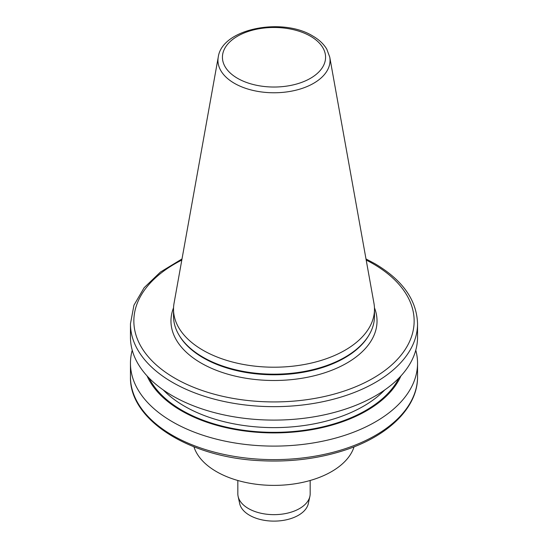 <?xml version="1.0" encoding="UTF-8"?>
<svg xmlns="http://www.w3.org/2000/svg" width="548" height="548" viewBox="0 0 548 548"><rect width="100%" height="100%" fill="white"/><g stroke="black" fill="none" stroke-linecap="round" stroke-linejoin="round"><path stroke-width="0.82" d="M354.063 446.812A81.378 46.984 180 0 1 298.256 483.247A81.378 46.984 180 0 1 216.453 471.623A81.378 46.984 180 0 1 193.937 446.812M374.483 309.202L374.483 316.162A100.483 58.013 180 0 1 368.859 335.294A100.483 58.013 180 0 1 202.952 357.186A100.483 58.013 180 0 1 179.141 335.294A100.483 58.013 180 0 1 173.517 316.162L173.517 309.202A100.483 58.013 180 0 1 174.059 303.215L218.255 57.081A56.047 32.359 180 0 0 234.373 83.296A56.047 32.359 180 0 0 298.091 89.632A56.047 32.359 180 0 0 329.745 57.081L373.942 303.215A100.483 58.013 180 0 1 374.483 309.202A100.483 58.013 180 0 1 312.449 362.797A100.483 58.013 180 0 1 202.952 350.22A100.483 58.013 180 0 1 173.517 309.202M415.768 350.227A143.542 82.871 180 0 1 417.542 363.228A143.542 82.871 180 0 1 274 446.106A143.542 82.871 180 0 1 130.458 363.228A143.542 82.871 180 0 1 132.232 350.227M400.917 375.949A130.958 75.61 180 0 1 274 432.906A130.958 75.61 180 0 1 147.083 375.949M130.458 323.779A143.542 82.871 180 0 0 274 406.657A143.542 82.871 180 0 0 417.542 323.779L417.542 337.226A143.542 82.871 180 0 1 328.93 413.795A143.542 82.871 180 0 1 172.497 395.827A143.542 82.871 180 0 1 130.458 337.226L130.458 323.779L133.945 305.202L144.151 287.693L160.441 272.061L182.005 258.951M310.168 480.486L310.168 493.769A36.168 20.879 180 0 1 309.887 496.372L308.305 503.639A34.572 19.961 180 0 1 285.207 520.038A34.572 19.961 180 0 1 249.552 515.271A34.572 19.961 180 0 1 239.695 503.639L238.113 496.372A36.168 20.879 180 0 1 237.832 493.769L237.832 480.486M309.887 496.372A36.168 20.879 180 0 1 285.727 513.524A36.168 20.879 180 0 1 248.422 508.537A36.168 20.879 180 0 1 238.113 496.372M374.448 307.771A103.038 59.485 180 0 1 323.841 373.072A103.038 59.485 180 0 1 201.143 363.077A103.038 59.485 180 0 1 173.552 307.771M368.859 335.294L368.372 336.102A99.962 57.711 180 0 1 203.315 357.885A99.962 57.711 180 0 1 179.628 336.102L179.141 335.294M310.469 36.202A51.574 29.777 180 0 1 310.469 78.309A51.574 29.777 180 0 1 237.531 78.309A51.574 29.777 180 0 1 237.531 36.202A51.574 29.777 180 0 1 310.469 36.202M417.542 376.75A143.542 82.871 180 0 1 274 459.628A143.542 82.871 180 0 1 130.458 376.75C129.218 420.09 189.594 457.676 260.725 460.704C289.837 462.17 317.258 458.854 342.973 450.757C387.813 436.715 417.905 407.705 417.542 376.75L417.542 363.228M384.682 389.998A126.588 73.083 180 0 1 274 427.618A126.588 73.083 180 0 1 163.318 389.998M398.903 378.072A129.979 75.042 180 0 1 274 432.345A129.979 75.042 180 0 1 149.097 378.072M366.194 260.067A140.151 80.919 180 0 1 373.106 263.794A140.151 80.919 180 0 1 370.852 379.497A140.151 80.919 180 0 1 170.544 375.599A140.151 80.919 180 0 1 181.806 260.067M329.745 57.081L326.807 49.21C323.717 44.011 319.025 39.607 312.73 35.983C282.33 17.104 221.974 28.544 218.255 57.081M130.458 363.228L130.458 376.75M417.542 323.779C416.775 300.023 402.527 279.973 374.798 263.629L365.995 258.951"/></g></svg>
